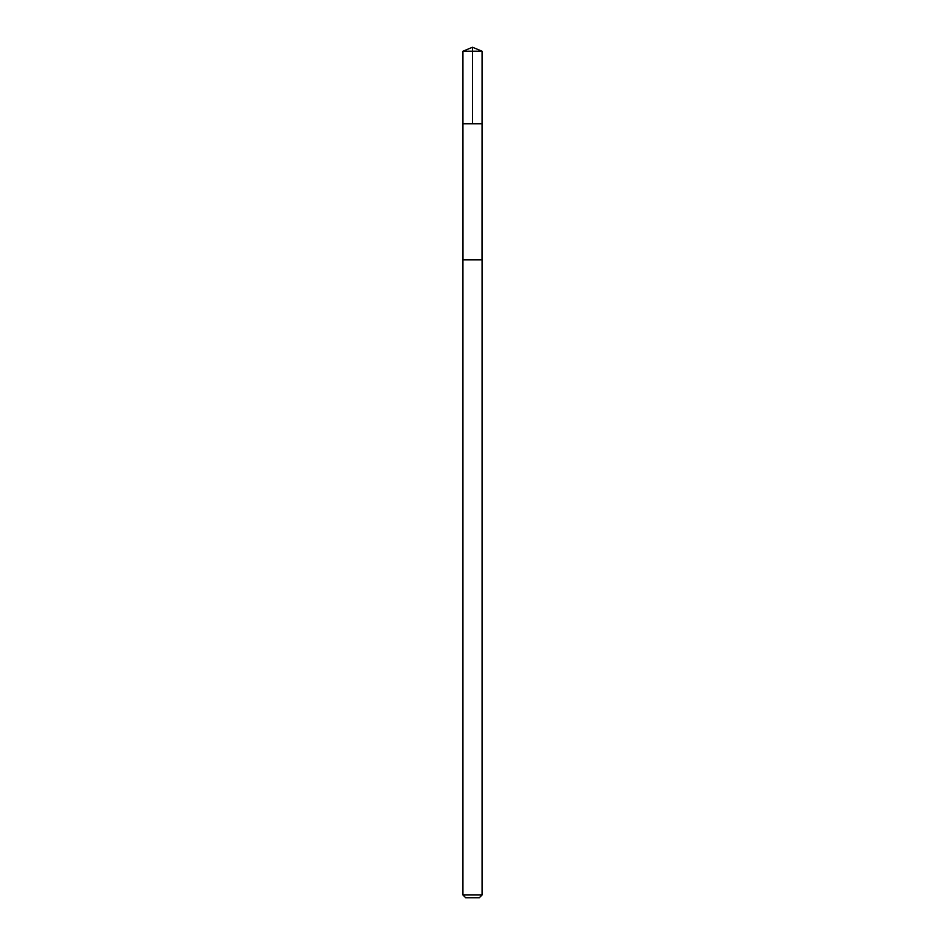 <?xml version="1.0" encoding="UTF-8"?>
<svg xmlns="http://www.w3.org/2000/svg" width="945" height="945" viewBox="0 0 945 945"><rect width="100%" height="100%" fill="white"/><g stroke="black" fill="none" stroke-linecap="round" stroke-linejoin="round"><path stroke-width="1.42" d="M478.182 123.795L482.056 123.795L482.068 51.219L462.932 51.219L462.944 123.795L482.056 123.795L482.021 259.875L462.979 259.875L462.944 123.795L478.182 123.795M482.068 259.875L462.932 259.875L462.932 894.986L482.068 894.986L482.068 259.875M482.068 894.986L479.304 897.75L465.696 897.75L462.932 894.986M472.5 123.795L472.5 47.25L462.932 51.219M472.5 47.25L482.068 51.219"/></g></svg>
